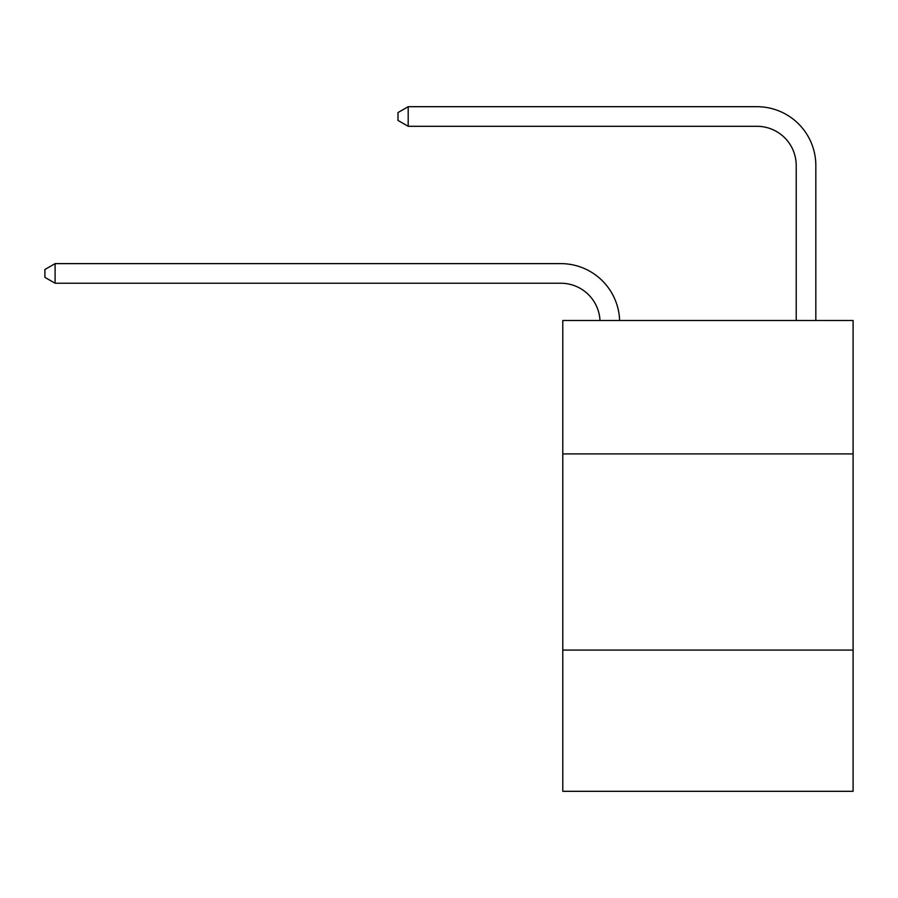 <?xml version="1.0" encoding="UTF-8"?>
<svg xmlns="http://www.w3.org/2000/svg" width="898" height="898" viewBox="0 0 898 898"><rect width="100%" height="100%" fill="white"/><g stroke="black" fill="none" stroke-linecap="round" stroke-linejoin="round"><path stroke-width="1.35" d="M853.1 453.905L853.1 320.507L562.777 320.507L562.777 453.905L853.1 453.905L853.1 791.306L562.777 791.306L562.777 453.905M853.1 650.073L562.777 650.073M796.212 320.507L796.212 165.546A39.231 39.231 174.8 0 0 756.98 126.304L408.197 126.304L397.994 120.422L397.994 112.576L408.197 106.694L756.98 106.694A58.853 58.853 -5.2 0 1 815.833 165.546L815.833 320.507M796.212 165.546A39.231 39.231 174.8 0 0 756.98 126.304A39.231 39.231 174.8 0 1 796.212 165.546A39.231 39.231 174.8 0 0 756.98 126.304A39.231 39.231 174.8 0 1 796.212 165.546A39.231 39.231 174.8 0 0 756.98 126.304A39.231 39.231 174.8 0 1 796.212 165.546A39.231 39.231 174.8 0 0 756.98 126.304A39.231 39.231 174.8 0 1 796.212 165.546A39.231 39.231 174.8 0 0 756.98 126.304A39.231 39.231 174.8 0 1 796.212 165.546A39.231 39.231 174.8 0 0 756.98 126.304A39.231 39.231 174.8 0 1 796.212 165.546A39.231 39.231 174.8 0 0 756.98 126.304A39.231 39.231 174.8 0 1 796.212 165.546A39.231 39.231 174.8 0 0 756.98 126.304A39.231 39.231 174.8 0 1 796.212 165.546A39.231 39.231 174.8 0 0 756.98 126.304A39.231 39.231 174.8 0 1 796.212 165.546A39.231 39.231 174.8 0 0 756.98 126.304A39.231 39.231 174.8 0 1 796.212 165.546A39.231 39.231 174.8 0 0 756.98 126.304A39.231 39.231 174.8 0 1 796.212 165.546A39.231 39.231 174.8 0 0 756.98 126.304A39.231 39.231 174.8 0 1 796.212 165.546A39.231 39.231 174.8 0 0 756.98 126.304A39.231 39.231 174.8 0 1 796.212 165.546A39.231 39.231 174.8 0 0 756.98 126.304A39.231 39.231 174.8 0 1 796.212 165.546A39.231 39.231 174.8 0 0 756.98 126.304A39.231 39.231 174.8 0 1 796.212 165.546A39.231 39.231 174.8 0 0 756.98 126.304M408.197 126.304L408.197 106.694L756.98 106.694M599.999 320.507A39.231 39.231 -100.2 0 0 560.812 283.24L55.104 283.24L44.9 277.359L44.9 269.512L55.104 263.619L560.812 263.619A58.853 58.853 79.8 0 1 619.631 320.507M55.104 263.619L55.104 283.24"/></g></svg>
